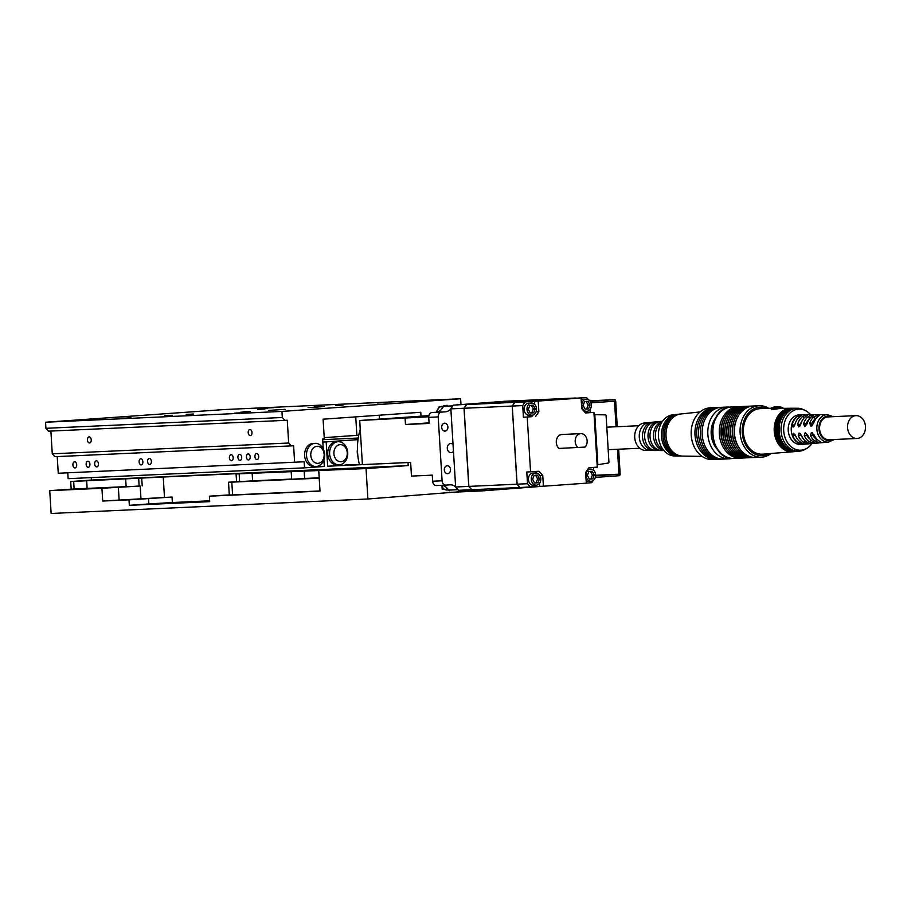 <?xml version="1.0" encoding="UTF-8"?>
<svg xmlns="http://www.w3.org/2000/svg" width="911" height="911" viewBox="0 0 911 911"><rect width="100%" height="100%" fill="white"/><g stroke="black" fill="none" stroke-linecap="round" stroke-linejoin="round"><path stroke-width="1.37" d="M652.094 450.319A13.995 10.966 -92.6 0 1 651.08 450.455A13.995 10.966 -92.6 0 1 650.408 450.478A13.995 10.966 -92.6 0 1 639.271 436.984A13.995 10.966 -92.6 0 1 649.133 422.533A13.995 10.966 -92.6 0 1 649.372 422.51A13.995 10.966 -92.6 0 1 650.83 422.533M657.765 450.353A14.291 11.205 -92.6 0 1 656.683 450.49A14.291 11.205 -92.6 0 1 656 450.512A14.291 11.205 -92.6 0 1 644.624 436.733A14.291 11.205 -92.6 0 1 654.702 421.987A14.291 11.205 -92.6 0 1 654.941 421.964A14.291 11.205 -92.6 0 1 656.467 421.987M663.436 450.376A14.587 11.433 -92.6 0 1 662.308 450.535A14.587 11.433 -92.6 0 1 661.614 450.558A14.587 11.433 -92.6 0 1 649.998 436.494A14.587 11.433 -92.6 0 1 660.281 421.429A14.587 11.433 -92.6 0 1 660.532 421.406A14.587 11.433 -92.6 0 1 662.115 421.44M663.151 449.624A14.883 11.672 -92.6 0 1 655.396 436.244A14.883 11.672 -92.6 0 1 661.898 422.214M650.408 450.478L645.637 450.444A13.745 10.773 -92.6 0 1 634.705 437.189A13.745 10.773 -92.6 0 1 644.384 423A13.745 10.773 -92.6 0 1 644.624 422.989M656 450.512L653.791 450.501A14.177 11.103 -92.6 0 1 642.506 436.836A14.177 11.103 -92.6 0 1 652.504 422.203A14.177 11.103 -92.6 0 1 652.743 422.18M661.614 450.558L659.541 450.535A14.485 11.342 -92.6 0 1 648.017 436.585A14.485 11.342 -92.6 0 1 658.22 421.634A14.485 11.342 -92.6 0 1 658.471 421.611M663.823 450.455A14.781 11.581 -92.6 0 1 653.506 436.335A14.781 11.581 -92.6 0 1 662.491 421.326M678.763 456.024A20.816 16.318 -92.6 0 1 677.978 456.035L674.755 455.99A20.623 16.159 -92.6 0 1 658.437 436.107A20.623 16.159 -92.6 0 1 672.876 414.824L676.076 414.482A20.816 16.318 -92.6 0 1 676.531 414.437A20.816 16.318 -92.6 0 1 676.862 414.425M677.978 456.035A20.816 16.318 -92.6 0 1 661.5 435.97A20.816 16.318 -92.6 0 1 676.076 414.482M680.346 456.047A20.919 16.387 -92.6 0 1 663.014 436.107A20.919 16.387 -92.6 0 1 678.103 414.277A20.919 16.387 -92.6 0 1 678.433 414.254M681.918 456.069A21.01 16.466 -92.6 0 1 664.518 436.039A21.01 16.466 -92.6 0 1 679.663 414.106A21.01 16.466 -92.6 0 1 680.005 414.084M702.096 456.388L682.703 456.104A21.112 16.546 -92.6 0 1 666.009 435.765A21.112 16.546 -92.6 0 1 680.779 413.981L700.069 411.931M717.321 459.326A25.907 20.304 -92.6 0 1 716.82 459.36A25.907 20.304 -92.6 0 1 716.422 459.383A25.907 20.304 -92.6 0 1 694.979 434.695A25.907 20.304 -92.6 0 1 713.666 407.661A25.907 20.304 -92.6 0 1 714.065 407.638A25.907 20.304 -92.6 0 1 714.964 407.616M713.04 459.543A25.907 20.304 -92.6 0 1 712.641 459.565A25.907 20.304 -92.6 0 1 691.198 434.866A25.907 20.304 -92.6 0 1 709.885 407.832A25.907 20.304 -92.6 0 1 710.284 407.809A25.907 20.304 -92.6 0 1 710.682 407.798M719.121 459.235A25.907 20.304 -92.6 0 1 718.62 459.281A25.907 20.304 -92.6 0 1 696.79 434.866A25.907 20.304 -92.6 0 1 715.465 407.57A25.907 20.304 -92.6 0 1 716.763 407.536M720.92 459.155A25.907 20.304 -92.6 0 1 720.419 459.201A25.907 20.304 -92.6 0 1 698.589 434.786A25.907 20.304 -92.6 0 1 717.253 407.49A25.907 20.304 -92.6 0 1 718.551 407.456M722.719 459.076A25.907 20.304 -92.6 0 1 722.218 459.121A25.907 20.304 -92.6 0 1 700.388 434.695A25.907 20.304 -92.6 0 1 719.052 407.411A25.907 20.304 -92.6 0 1 720.35 407.376M724.017 459.03A25.907 20.304 -92.6 0 1 723.619 459.064A25.907 20.304 -92.6 0 1 702.165 434.365A25.907 20.304 -92.6 0 1 720.852 407.331A25.907 20.304 -92.6 0 1 721.25 407.308A25.907 20.304 -92.6 0 1 721.649 407.297M732.137 458.415A25.907 20.304 -92.6 0 1 729.688 458.78A25.907 20.304 -92.6 0 1 729.29 458.802A25.907 20.304 -92.6 0 1 707.836 434.103A25.907 20.304 -92.6 0 1 726.522 407.069A25.907 20.304 -92.6 0 1 726.921 407.046A25.907 20.304 -92.6 0 1 729.791 407.171M717.686 449.692A21.636 16.956 -92.6 0 1 716.205 417.17M847.583 427.692A11.433 8.951 -92.6 0 1 855.998 415.632A11.433 8.951 -92.6 0 1 865.45 426.416A11.433 8.951 -92.6 0 1 857.035 438.476A11.433 8.951 -92.6 0 1 847.583 427.692M855.998 415.632L828.008 416.919A11.433 8.951 87.4 0 0 819.593 428.967A11.433 8.951 87.4 0 0 829.044 439.751L857.035 438.476M794.802 424.959L793.094 427.191L792.058 425.084A14.77 11.57 87.4 0 1 798.287 415.974C801.259 414.995 802.147 414.995 800.94 415.974A14.656 11.479 87.4 0 0 794.802 424.959M801.714 415.37L800.94 415.974M811.781 423.991A11.433 8.951 -92.6 0 1 814.958 419.151L814.48 416.407L819.365 415.37L818.272 416.407A13.904 10.898 87.4 0 0 813.648 423.159L811.075 426.348L809.731 423.342L811.667 423.205A3.052 1.89 -94.1 0 0 811.815 424.162L812.191 425.79M814.48 416.407A14.064 11.023 87.4 0 0 809.731 423.342M803.365 416.111C806.759 414.926 807.772 414.926 806.406 416.111A14.417 11.296 87.4 0 0 800.746 424.378L798.765 426.917L797.615 424.526A14.542 11.399 87.4 0 1 803.365 416.111L803.525 418.673M807.283 415.37L806.406 416.111M807.1 423.774L804.823 426.644L803.57 423.934A14.314 11.217 87.4 0 1 808.831 416.247C812.635 414.847 813.774 414.847 812.236 416.247A14.166 11.103 87.4 0 0 807.1 423.774M813.227 415.37L812.236 416.247M802.511 414.733A14.781 11.581 87.4 0 0 802.135 414.744A14.781 11.581 87.4 0 0 791.249 430.322A14.781 11.581 87.4 0 0 803.479 444.272A14.781 11.581 87.4 0 0 803.855 444.249L828.577 442.086A13.756 10.773 87.4 0 1 816.86 429.138A13.756 10.773 87.4 0 1 827.325 414.63L802.511 414.733M802.135 414.744L799.106 414.881A14.781 11.581 87.4 0 0 788.231 430.47A14.781 11.581 87.4 0 0 800.45 444.409L803.479 444.272M762.814 454.133A22.786 17.856 -92.6 0 1 762.701 454.145A22.786 17.856 -92.6 0 1 762.587 454.156A22.786 17.856 -92.6 0 1 743.387 432.668A22.786 17.856 -92.6 0 1 759.808 408.663A22.786 17.856 -92.6 0 1 760.617 408.629L782.743 407.775A12.948 12.948 0 0 0 770.569 408.515L782.538 408.356M756.153 457.413A25.747 20.179 -92.6 0 1 755.754 457.436A25.747 20.179 -92.6 0 1 740.096 449.225L739.664 448.645A24.836 19.461 -92.6 0 1 738.183 416.213L738.559 415.598A25.747 20.179 -92.6 0 1 753.01 406.01A25.747 20.179 -92.6 0 1 753.408 405.987A25.747 20.179 -92.6 0 1 753.807 405.976M740.096 449.225A25.747 20.179 -92.6 0 1 738.559 415.598M754.809 457.447A25.747 20.179 -92.6 0 1 754.262 457.504A25.747 20.179 -92.6 0 1 738.195 449.305A25.747 20.179 -92.6 0 1 736.669 415.689A25.747 20.179 -92.6 0 1 751.12 406.101A25.747 20.179 -92.6 0 1 752.463 406.055M738.195 449.305L737.773 448.724A24.836 19.461 -92.6 0 1 736.282 416.304L736.669 415.689M752.919 457.538A25.747 20.179 -92.6 0 1 752.372 457.584A25.747 20.179 -92.6 0 1 736.304 449.396A25.747 20.179 -92.6 0 1 734.767 415.769A25.747 20.179 -92.6 0 1 749.229 406.181A25.747 20.179 -92.6 0 1 750.573 406.147M736.304 449.396L735.883 448.816A24.836 19.461 -92.6 0 1 734.391 416.384L734.767 415.769M751.028 457.629A25.747 20.179 -92.6 0 1 750.482 457.675A25.747 20.179 -92.6 0 1 734.414 449.476A25.747 20.179 -92.6 0 1 732.877 415.86A25.747 20.179 -92.6 0 1 747.339 406.272A25.747 20.179 -92.6 0 1 748.683 406.238M734.414 449.476L733.981 448.907A24.836 19.461 -92.6 0 1 732.501 416.475L732.877 415.86M749.138 457.709A25.747 20.179 -92.6 0 1 748.591 457.755A25.747 20.179 -92.6 0 1 732.524 449.567A25.747 20.179 -92.6 0 1 730.986 415.951A25.747 20.179 -92.6 0 1 745.449 406.363A25.747 20.179 -92.6 0 1 746.792 406.317M732.524 449.567L732.091 448.986A24.836 19.461 -92.6 0 1 730.611 416.566L730.986 415.951M747.248 457.8A25.747 20.179 -92.6 0 1 746.701 457.846A25.747 20.179 -92.6 0 1 730.633 449.658A25.747 20.179 -92.6 0 1 729.096 416.031A25.747 20.179 -92.6 0 1 743.558 406.443A25.747 20.179 -92.6 0 1 744.902 406.408M730.633 449.658L730.201 449.077A24.836 19.461 -92.6 0 1 728.72 416.646L729.096 416.031M745.357 457.88A25.747 20.179 -92.6 0 1 744.811 457.937A25.747 20.179 -92.6 0 1 728.743 449.738A25.747 20.179 -92.6 0 1 727.206 416.111A25.747 20.179 -92.6 0 1 741.656 406.534A25.747 20.179 -92.6 0 1 743 406.488M728.743 449.738L728.31 449.169A24.836 19.461 -92.6 0 1 726.83 416.737L727.206 416.111M743.467 457.971A25.747 20.179 -92.6 0 1 742.92 458.017A25.747 20.179 -92.6 0 1 726.853 449.829A25.747 20.179 -92.6 0 1 725.315 416.202A25.747 20.179 -92.6 0 1 739.766 406.613A25.747 20.179 -92.6 0 1 741.11 406.579M726.853 449.829L726.42 449.248A24.836 19.461 -92.6 0 1 724.94 416.817L725.315 416.202M741.577 458.062A25.747 20.179 -92.6 0 1 741.019 458.108A25.747 20.179 -92.6 0 1 740.632 458.131A25.747 20.179 -92.6 0 1 719.303 433.579A25.747 20.179 -92.6 0 1 737.876 406.705A25.747 20.179 -92.6 0 1 738.274 406.682A25.747 20.179 -92.6 0 1 739.22 406.67M811.906 443.543A20.566 16.125 -92.6 0 1 806.747 448.394A20.566 16.125 -92.6 0 1 801.031 450.182A20.566 16.125 -92.6 0 1 783.699 430.789A20.566 16.125 -92.6 0 1 798.526 409.119A20.566 16.125 -92.6 0 1 805.005 410.349A20.566 16.125 -92.6 0 1 810.596 414.699M806.747 448.394L805.165 449.305A21.488 16.831 -92.6 0 1 799.482 451.15A21.488 16.831 -92.6 0 1 799.198 451.173A21.488 16.831 -92.6 0 1 781.091 430.926A21.488 16.831 -92.6 0 1 796.578 408.287A21.488 16.831 -92.6 0 1 797.524 408.253A21.488 16.831 -92.6 0 1 803.343 409.574L805.005 410.349M797.888 451.298A21.568 16.91 -92.6 0 1 797.603 451.332A21.568 16.91 -92.6 0 1 797.319 451.355A21.568 16.91 -92.6 0 1 779.133 431.017A21.568 16.91 -92.6 0 1 794.677 408.287A21.568 16.91 -92.6 0 1 795.633 408.253L797.524 408.253M784.269 445.024A20.702 16.227 -92.6 0 1 782.936 415.758M797.125 451.366A21.613 16.945 -92.6 0 1 796.658 451.412A21.613 16.945 -92.6 0 1 796.373 451.435A21.613 16.945 -92.6 0 1 778.153 431.062A21.613 16.945 -92.6 0 1 793.732 408.287A21.613 16.945 -92.6 0 1 794.688 408.253A21.613 16.945 -92.6 0 1 795.155 408.265M795.998 451.469A21.659 16.979 -92.6 0 1 795.713 451.503A21.659 16.979 -92.6 0 1 795.428 451.526A21.659 16.979 -92.6 0 1 777.174 431.108A21.659 16.979 -92.6 0 1 792.786 408.287A21.659 16.979 -92.6 0 1 793.743 408.253L794.688 408.253M782.333 445.172A20.794 16.296 -92.6 0 1 780.989 415.78M795.246 451.537A21.705 17.013 -92.6 0 1 794.768 451.594A21.705 17.013 -92.6 0 1 794.483 451.617A21.705 17.013 -92.6 0 1 776.195 431.154A21.705 17.013 -92.6 0 1 791.841 408.287A21.705 17.013 -92.6 0 1 792.798 408.253A21.705 17.013 -92.6 0 1 793.265 408.265M794.119 451.651A21.75 17.047 -92.6 0 1 793.834 451.674A21.75 17.047 -92.6 0 1 793.538 451.697A21.75 17.047 -92.6 0 1 775.215 431.199A21.75 17.047 -92.6 0 1 790.885 408.287A21.75 17.047 -92.6 0 1 791.841 408.253L792.798 408.253M780.397 445.331A20.885 16.364 -92.6 0 1 779.053 415.803M793.356 451.708A21.796 17.081 -92.6 0 1 792.707 451.776A21.796 17.081 -92.6 0 1 792.604 451.788A21.796 17.081 -92.6 0 1 774.236 431.245A21.796 17.081 -92.6 0 1 789.939 408.287A21.796 17.081 -92.6 0 1 790.714 408.253A21.796 17.081 -92.6 0 1 791.374 408.265M771.412 408.732C770.797 409.643 773.792 409.529 780.397 408.401L790.714 408.253M769.135 453.644A24.233 18.983 -92.6 0 1 762.678 455.591A24.233 18.983 -92.6 0 1 742.26 432.748A24.233 18.983 -92.6 0 1 759.717 407.228A24.233 18.983 -92.6 0 1 767.073 408.549M771.082 453.484A25.747 20.179 -92.6 0 1 761.824 457.151A25.747 20.179 -92.6 0 1 761.425 457.174A25.747 20.179 -92.6 0 1 740.108 432.623A25.747 20.179 -92.6 0 1 758.681 405.748A25.747 20.179 -92.6 0 1 759.079 405.725A25.747 20.179 -92.6 0 1 769.032 408.527M821.005 442.199L819.798 441.368A13.904 10.898 87.4 0 1 814.4 435.321L811.394 432.44L810.483 435.504A14.064 11.023 87.4 0 0 816.028 441.71L816.165 438.92A11.433 8.951 -92.6 0 1 812.43 434.57M819.798 441.368C821.676 442.7 820.412 442.814 816.028 441.71M813.819 442.063C815.504 443.179 814.377 443.281 810.426 442.37A14.314 11.217 87.4 0 1 804.276 435.492L805.142 432.725L807.806 435.333A14.166 11.103 87.4 0 0 813.819 442.063L814.901 442.757M808.034 442.723C809.526 443.657 808.524 443.748 805.017 442.997A14.542 11.399 87.4 0 1 798.287 435.469L799.084 433.01L801.418 435.321A14.417 11.296 87.4 0 0 808.034 442.723L808.991 443.304M802.614 443.338C803.935 444.101 803.047 444.181 799.983 443.577A14.77 11.57 87.4 0 1 792.695 435.424L793.424 433.272L795.428 435.299A14.656 11.479 87.4 0 0 802.614 443.338L803.456 443.805M808.831 416.247L809.321 419.106M805.757 424.765A11.433 8.951 -92.6 0 1 809.093 419.413M803.57 423.934L805.586 423.797A2.744 1.708 -94.1 0 0 805.871 425.095M817.121 439.341L816.176 438.92M810.483 435.504L812.407 435.367A3.052 1.89 85.9 0 1 812.441 434.41L812.544 432.919M792.058 425.084L794.176 424.936A2.129 1.321 -94.1 0 0 794.426 426.006M799.949 425.528A11.433 8.951 -92.6 0 1 801.794 421.451M797.615 424.526L799.687 424.378A2.437 1.515 -94.1 0 0 800.12 425.892M809.993 438.988A11.433 8.951 -92.6 0 1 806.337 434.365M804.276 435.492L806.292 435.356A2.744 1.708 85.9 0 1 806.417 434.035M814.958 419.151L816.085 418.491M802.534 437.622A11.433 8.951 -92.6 0 1 800.473 434.148M798.287 435.469L800.359 435.321A2.437 1.515 85.9 0 1 800.564 433.852M792.695 435.424L794.802 435.276A2.129 1.321 85.9 0 1 794.904 434.262M341.101 461.695A8.529 6.684 87.4 0 0 347.25 452.71A8.529 6.684 87.4 0 0 340.054 444.659A8.529 6.684 87.4 0 0 333.904 453.655A8.529 6.684 87.4 0 0 341.101 461.695M339.393 464.826A11.581 9.076 87.4 0 0 347.74 452.733A11.581 9.076 87.4 0 0 338.152 441.698A11.581 9.076 87.4 0 0 337.981 441.71A11.581 9.076 87.4 0 0 329.623 453.792A11.581 9.076 87.4 0 0 339.211 464.838A11.581 9.076 87.4 0 0 339.393 464.826M336.444 441.778A11.581 9.076 87.4 0 0 336.261 441.778A11.581 9.076 87.4 0 0 336.091 441.789A11.581 9.076 87.4 0 0 327.732 453.883A11.581 9.076 87.4 0 0 337.321 464.917A11.581 9.076 87.4 0 0 337.503 464.906M533.584 485.29A6.092 4.771 -92.6 0 1 533.493 485.29A6.092 4.771 -92.6 0 1 528.437 479.482A6.092 4.771 -92.6 0 1 532.844 473.116A6.092 4.771 -92.6 0 1 532.935 473.116A6.092 4.771 -92.6 0 1 533.026 473.105M535.679 472.991A6.092 4.771 -92.6 0 1 535.77 472.98A6.092 4.771 -92.6 0 1 540.815 478.799A6.092 4.771 -92.6 0 1 536.42 485.153A6.092 4.771 -92.6 0 1 536.328 485.164A6.092 4.771 -92.6 0 1 531.284 479.345A6.092 4.771 -92.6 0 1 535.679 472.991M529.302 415.325A6.092 4.771 -92.6 0 1 529.211 415.336A6.092 4.771 -92.6 0 1 524.167 409.529A6.092 4.771 -92.6 0 1 528.562 403.163A6.092 4.771 -92.6 0 1 528.653 403.152A6.092 4.771 -92.6 0 1 528.744 403.152M531.398 403.038A6.092 4.771 -92.6 0 1 531.489 403.026A6.092 4.771 -92.6 0 1 536.533 408.834A6.092 4.771 -92.6 0 1 532.138 415.2A6.092 4.771 -92.6 0 1 532.047 415.2A6.092 4.771 -92.6 0 1 527.002 409.392A6.092 4.771 -92.6 0 1 531.398 403.038M581.218 400.111A6.092 4.771 -92.6 0 1 583.359 399.28A6.092 4.771 -92.6 0 1 583.45 399.269A6.092 4.771 -92.6 0 1 583.541 399.269M586.194 399.143A6.092 4.771 -92.6 0 1 586.285 399.143A6.092 4.771 -92.6 0 1 591.33 404.951A6.092 4.771 -92.6 0 1 586.935 411.316A6.092 4.771 -92.6 0 1 586.843 411.316A6.092 4.771 -92.6 0 1 581.799 405.509A6.092 4.771 -92.6 0 1 586.194 399.143M587.128 440.89A7.618 5.967 -92.6 0 1 585.113 447.073L559.047 448.44A7.618 5.967 -92.6 0 1 556.291 442.461A7.618 5.967 -92.6 0 1 561.905 434.501L580.819 433.636A7.618 5.967 -92.6 0 1 587.128 440.89M577.961 447.586A7.618 5.967 -92.6 0 1 575.205 441.596A7.618 5.967 -92.6 0 1 580.819 433.636M587.823 469.222L590.567 469.097A6.092 4.771 -92.6 0 1 595.612 474.904A6.092 4.771 -92.6 0 1 591.216 481.27A6.092 4.771 -92.6 0 1 591.125 481.281A6.092 4.771 -92.6 0 1 586.069 475.462A6.092 4.771 -92.6 0 1 590.476 469.108A6.092 4.771 -92.6 0 1 590.567 469.097M447.29 448.349A4.566 3.587 87.4 0 0 451.082 452.665A4.566 3.587 87.4 0 0 453.462 451.332L453.04 444.534A4.566 3.587 87.4 0 0 450.66 443.532A4.566 3.587 87.4 0 0 447.29 448.349M441.698 427.361A3.963 3.109 87.4 0 0 444.978 431.108A3.963 3.109 87.4 0 0 447.893 426.929A3.963 3.109 87.4 0 0 444.625 423.194A3.963 3.109 87.4 0 0 441.698 427.361M444.306 469.951A3.963 3.109 87.4 0 0 447.586 473.686A3.963 3.109 87.4 0 0 450.501 469.507A3.963 3.109 87.4 0 0 447.221 465.772A3.963 3.109 87.4 0 0 444.306 469.951M441.619 485.301A6.855 5.375 87.4 0 0 447.005 490.004L448.451 489.936M446.048 487.191A7.618 5.967 87.4 0 0 448.314 489.731M357.454 449.328A10.67 8.358 87.4 0 0 357.271 452.471A10.67 8.358 87.4 0 0 357.818 455.534M106.712 487.727L113.123 487.374L106.712 487.727M250.445 481.156L256.856 480.803L250.445 481.156M220.906 495.447L215.474 495.8L220.906 495.447M236.997 473.902L366.04 468.573L367.907 498.989L51.13 513.474L49.741 490.653L101.93 488.273L102.715 501.05L128.998 499.843L172.042 497.053L140.977 498.807L140.192 486.03L140.977 498.807M291.156 471.454L291.622 479.061L285.61 479.653L304.616 478.469L304.149 470.862M73.666 481.395L74.133 489.002L71.172 489.139L70.716 481.532L163.228 477.022L164.481 497.406M74.133 489.002L87.137 488.41L86.67 480.803M132.015 499.513L126.595 499.866L132.015 499.513M125.672 479.027L126.139 486.622L120.138 487.214L139.144 486.03L138.677 478.423M239.149 473.834L239.616 481.441L233.603 482.033L252.609 480.849L252.142 473.242M322.824 442.04L326.161 441.892L327.653 466.216L345.064 465.316M327.653 466.216L408.026 462.549L408.208 465.589L91.442 480.063L91.294 477.603M445.809 485.107L436.494 485.54A4.566 3.587 -92.6 0 1 436.426 485.54A4.566 3.587 -92.6 0 1 432.645 481.224L432.269 475.143L411.465 476.1L410.633 462.412L408.026 462.549M408.743 462.492L362.407 464.61L359.708 420.506L428.728 416.76M362.396 464.519L345.041 464.986M318.759 470.736L320.012 491.12L209.371 496.176L209.712 501.642L129.339 505.32L128.998 499.843M209.371 496.176L229.287 494.901M239.616 481.441L228.513 482.238L231.815 482.158L232.59 494.935L320 490.938M232.59 494.935L229.299 495.015L228.513 482.238M101.93 488.273L139.713 486.064M140.192 486.03L139.144 486.03M126.139 486.622L87.137 488.41M49.741 490.653L71.172 489.139M319.192 477.808L304.616 478.469M291.622 479.061L252.609 480.849M319.214 478.161L231.815 482.158M366.04 468.573L408.208 465.589M70.716 481.532L91.442 480.063M236.985 473.652L163.228 477.022M142.207 485.893L141.74 478.286M445.866 492.544L482.261 490.881L482.204 489.97L367.907 498.989M236.086 473.982L236.541 481.577M482.261 490.881L546.566 485.984M358.251 438.043L322.676 439.671M326.161 441.892L358.023 439.626M140.499 498.841L102.715 501.05M172.042 497.053L172.373 502.53L209.655 500.822M129.339 505.32L148.869 503.931L148.539 498.465M172.373 502.53L148.869 503.931M360.255 429.411A52.565 41.2 87.4 0 0 359.446 464.656M447.21 405.349L446.322 405.395A7.618 5.967 87.4 0 0 445.73 405.463M443.281 406.636A7.618 5.967 87.4 0 0 441.266 409.586M453.04 444.534L450.865 408.993A12.185 9.554 -92.6 0 1 445.297 411.84L441.493 412.102A4.566 3.587 87.4 0 0 438.191 416.919L428.739 417.352A4.566 3.587 -92.6 0 1 432.03 412.535L435.845 412.273A12.185 9.554 87.4 0 0 443.441 406.295L442.097 406.352A6.855 5.375 87.4 0 0 437.086 412.079M501.995 401.466L501.118 401.512A7.618 5.967 87.4 0 0 500.526 401.569M428.899 415.61L359.708 420.506M617.259 426.701L615.699 401.113A1.526 1.196 87.4 0 0 614.435 399.678L590.203 401.398M618.637 449.214L620.163 474.107A1.526 1.196 87.4 0 1 619.07 475.713L595.338 477.398M614.435 399.678A1.526 1.196 87.4 0 0 614.413 399.678L589.77 400.806L614.435 399.678M616.075 426.758L614.504 401.204L590.932 402.867M617.453 449.271L618.968 474.198L595.6 475.849M618.968 474.198L595.623 475.269M458.074 489.765A1.526 1.196 87.4 0 0 458.37 490.072A57.905 45.379 -92.6 0 1 458.074 489.765A57.905 45.379 -92.6 0 1 455.637 486.998L453.462 451.332M438.191 416.919L442.097 480.792A4.566 3.587 87.4 0 0 445.878 485.107A4.566 3.587 87.4 0 0 445.957 485.107L449.761 484.834A12.185 9.554 -92.6 0 1 449.954 484.823A12.185 9.554 -92.6 0 1 455.637 486.861M453.188 405.429A1.526 1.196 87.4 0 0 452.938 405.782A57.905 45.379 -92.6 0 1 453.188 405.429A57.905 45.379 -92.6 0 1 453.393 405.156L504.705 401.273A1.526 1.196 -92.6 0 1 504.751 401.273L527.742 400.214L453.393 405.156M428.739 417.352L429.115 423.433L405.475 424.515L405.099 418.434M452.869 405.873L443.441 406.295A1.526 1.196 -92.6 0 1 444.386 405.554M449.567 490.722L449.59 490.722A1.526 1.196 -92.6 0 1 448.565 490.107A12.185 9.554 87.4 0 0 441.71 485.301M458.37 490.072A57.905 45.379 -92.6 0 0 458.609 490.312L471.841 489.708A57.905 45.379 -92.6 0 1 468.88 486.394L464.098 408.253A57.905 45.379 -92.6 0 1 466.637 404.552L527.845 400.214L575.968 398.005A57.905 45.379 -92.6 0 1 575.968 398.016L514.761 402.343L466.637 404.552M442.006 486.394L442.177 489.196L444.124 489.105M429.07 422.841L405.475 424.515M440.115 406.932L439.045 406.978L436.187 412.239M440.172 406.898L439.045 406.978M450.865 408.993L450.865 408.857A57.905 45.379 -92.6 0 1 452.938 405.782M589.964 409.608L590.146 412.546L593.926 412.376L585.591 412.956A57.905 45.379 -92.6 0 1 581.742 408.652L581.093 398.005L577.301 398.175L586.468 397.526A57.905 45.379 -92.6 0 1 588.46 399.69M590.146 412.546L585.5 412.877M594.074 414.676L605.382 414.858A0.911 0.717 -92.6 0 1 606.1 415.723L608.935 462.082A0.911 0.717 -92.6 0 1 608.32 463.039L597.138 464.792M594.792 414.664L597.855 464.724M534.097 475.394L537.536 475.143L539.483 478.833L538.002 482.75L534.563 483.001L532.605 479.311L534.097 475.394M588.893 471.511L592.332 471.26L594.279 474.938L592.799 478.867L589.36 479.106L587.401 475.428L588.893 471.511M588.381 481.395A6.092 4.771 -92.6 0 1 588.29 481.407A6.092 4.771 -92.6 0 1 586.16 480.883M530.475 487.032A57.905 45.379 -92.6 0 1 527.503 483.718L526.786 472.023L538.913 471.26A57.905 45.379 -92.6 0 1 542.762 475.565L543.411 486.212L520.067 487.51A57.905 45.379 -92.6 0 1 517.106 484.185L512.255 406.067A57.871 45.345 -92.6 0 1 514.772 402.377L514.772 402.377M539.449 483.445L539.631 486.383M535.212 471.522A57.905 45.379 -92.6 0 1 536.681 473.048M539.961 475.69L542.762 475.565M593.186 480.564A57.905 45.379 -92.6 0 1 591.672 482.693L586.297 483.081M593.505 467.389L593.687 470.372M543.411 486.212L586.297 483.172L585.648 472.524A57.905 45.379 -92.6 0 1 588.939 467.707L597.274 467.115L593.926 412.376M532.992 415.04A57.905 45.379 -92.6 0 1 531.785 416.68L523.438 417.272L522.72 405.577A57.905 45.379 -92.6 0 1 525.26 401.865L534.427 401.216L534.609 404.302M531.785 416.68L523.438 417.272M536.101 411.818L538.856 411.692A57.905 45.379 -92.6 0 1 535.566 416.509M534.427 401.216L538.207 401.045L538.856 411.692M517.027 484.185A57.871 45.345 -92.6 0 0 519.987 487.476L519.976 487.51A57.905 45.379 -92.6 0 1 517.004 484.196L512.233 406.055A57.905 45.379 -92.6 0 1 514.761 402.343M512.255 406.067L517.106 484.185L527.503 483.718M594.416 414.676L597.468 464.735M522.72 405.577L512.324 406.055A57.905 45.379 -92.6 0 1 514.863 402.343L586.468 397.526M471.75 489.719A57.905 45.379 -92.6 0 1 468.778 486.394L464.006 408.265A57.905 45.379 -92.6 0 1 466.546 404.552M466.557 404.586L466.557 404.586A57.871 45.345 -92.6 0 0 464.029 408.265L512.233 406.055M471.818 489.685L471.761 489.685A57.871 45.345 -92.6 0 1 468.812 486.383L464.029 408.265M464.006 408.265L450.865 408.857M468.778 486.394L455.637 486.998M519.976 487.51L471.841 489.708M517.004 484.196L468.88 486.394M530.566 471.841L527.218 417.101M538.207 401.045L581.093 398.005M525.26 401.865L514.863 402.343M584.611 401.546L588.05 401.307L589.998 404.985L588.517 408.914L585.078 409.153L583.12 405.475L584.611 401.546M529.815 405.441L533.254 405.19L535.212 408.868L533.721 412.797L530.282 413.036L528.334 409.358L529.815 405.441M586.183 401.444L588.107 405.076L589.998 404.985M588.107 405.076L586.627 408.993L588.517 408.914M586.627 408.993L585.056 409.107M531.386 405.327L533.311 408.959L535.212 408.868M533.311 408.959L531.83 412.877L533.721 412.797M531.83 412.877L530.259 412.99M590.465 471.397L592.389 475.03L594.279 474.938M592.389 475.03L590.909 478.958L592.799 478.867M590.909 478.958L589.337 479.061M535.668 475.28L537.592 478.913L539.483 478.833M537.592 478.913L536.112 482.841L538.002 482.75M536.112 482.841L534.541 482.944M316.948 446.299A8.529 6.684 87.4 0 0 310.799 455.295A8.529 6.684 87.4 0 0 317.985 463.335A8.529 6.684 87.4 0 0 324.134 454.35A8.529 6.684 87.4 0 0 316.948 446.299M314.864 443.35A11.581 9.076 87.4 0 0 306.517 455.432A11.581 9.076 87.4 0 0 316.106 466.478A11.581 9.076 87.4 0 0 316.288 466.466A11.581 9.076 87.4 0 0 324.635 454.373A11.581 9.076 87.4 0 0 315.047 443.338A11.581 9.076 87.4 0 0 314.864 443.35M313.338 443.418A11.581 9.076 87.4 0 0 313.156 443.418A11.581 9.076 87.4 0 0 312.974 443.429A11.581 9.076 87.4 0 0 304.627 455.523A11.581 9.076 87.4 0 0 314.215 466.557A11.581 9.076 87.4 0 0 314.386 466.546M229.401 457.812A3.052 1.89 85.9 0 1 231.075 454.68A3.052 1.89 85.9 0 1 233.182 457.629A3.052 1.89 85.9 0 1 231.508 460.761A3.052 1.89 85.9 0 1 229.401 457.812M314.352 406.784L321.754 406.374L314.352 406.784M257.619 409.381L265.021 408.971L257.619 409.381M186.151 414.448L193.553 414.038L186.151 414.448M242.884 411.852L250.286 411.442L242.884 411.852M91.237 439.842A3.052 1.89 -94.1 0 0 89.13 436.881A3.052 1.89 -94.1 0 0 87.456 440.013A3.052 1.89 -94.1 0 0 89.563 442.962A3.052 1.89 -94.1 0 0 91.237 439.842M251.994 432.497A3.052 1.89 -94.1 0 0 249.887 429.536A3.052 1.89 -94.1 0 0 248.202 432.668A3.052 1.89 -94.1 0 0 250.309 435.617A3.052 1.89 -94.1 0 0 251.994 432.497M237.908 457.413A3.052 1.89 85.9 0 1 239.593 454.293A3.052 1.89 85.9 0 1 241.7 457.242A3.052 1.89 85.9 0 1 240.014 460.374A3.052 1.89 85.9 0 1 237.908 457.413M94.653 463.961A3.052 1.89 85.9 0 1 96.327 460.841A3.052 1.89 85.9 0 1 98.434 463.79A3.052 1.89 85.9 0 1 96.76 466.922A3.052 1.89 85.9 0 1 94.653 463.961M147.605 461.547A3.052 1.89 85.9 0 1 149.279 458.415A3.052 1.89 85.9 0 1 151.385 461.376A3.052 1.89 85.9 0 1 149.711 464.496A3.052 1.89 85.9 0 1 147.605 461.547M246.425 457.026A3.052 1.89 85.9 0 1 248.099 453.906A3.052 1.89 85.9 0 1 250.206 456.855A3.052 1.89 85.9 0 1 248.532 459.987A3.052 1.89 85.9 0 1 246.425 457.026M86.146 464.348A3.052 1.89 85.9 0 1 87.82 461.228A3.052 1.89 85.9 0 1 89.927 464.177A3.052 1.89 85.9 0 1 88.253 467.309A3.052 1.89 85.9 0 1 86.146 464.348M254.932 456.639A3.052 1.89 85.9 0 1 256.606 453.519A3.052 1.89 85.9 0 1 258.713 456.468A3.052 1.89 85.9 0 1 257.039 459.588A3.052 1.89 85.9 0 1 254.932 456.639M139.098 461.934A3.052 1.89 85.9 0 1 140.772 458.802A3.052 1.89 85.9 0 1 142.879 461.763A3.052 1.89 85.9 0 1 141.205 464.883A3.052 1.89 85.9 0 1 139.098 461.934M72.903 464.963A3.052 1.89 85.9 0 1 74.577 461.831A3.052 1.89 85.9 0 1 76.683 464.781A3.052 1.89 85.9 0 1 75.009 467.912A3.052 1.89 85.9 0 1 72.903 464.963M324.339 406.557L308.066 407.627L324.339 406.557M285.029 409.346L268.756 410.405L285.029 409.346M260.079 408.971L267.481 408.561L260.079 408.971M335.726 405.509L343.128 405.099L335.726 405.509M240.424 412.262L247.826 411.863L240.424 412.262M164.777 415.723L172.179 415.314L164.777 415.723M264.042 408.185L273.915 407.638L264.042 408.185M377.518 403.004L387.38 402.457L377.518 403.004M234.571 413.138L244.433 412.592L234.571 413.138M121.095 418.32L130.968 417.773L121.095 418.32M57.222 456.582L58.247 473.253L304.172 461.775L304.536 467.855L324.316 466.455L323.906 459.748M323.246 448.918L322.642 439.079L324.305 438.965L323.098 419.197L420.78 412.273L421.019 416.168M460.977 404.382L460.624 398.756L224.231 409.551L45.55 422.226L281.943 411.419L460.624 398.756M281.943 411.419L282.319 417.5L284.892 420.37L287.272 420.21L288.662 443.019L291.235 445.889L293.615 445.718L294.64 462.446M67.79 472.82L68.143 478.662L304.536 467.855M291.235 445.889L54.842 456.696L52.269 453.826L50.879 431.074M284.892 420.37L48.488 431.176L45.926 428.307L45.55 422.226M45.926 428.307L282.319 417.5M358.775 435.207L356.873 435.344L355.745 416.874M324.225 437.656L356.873 435.344M52.269 453.826L288.662 443.019M831.413 416.76A12.23 9.588 87.4 0 0 818.966 429.013A12.23 9.588 87.4 0 0 832.46 439.592M734.403 458.404A25.747 20.179 -92.6 0 1 734.004 458.427A25.747 20.179 -92.6 0 1 712.687 433.887A25.747 20.179 -92.6 0 1 731.26 407.001A25.747 20.179 -92.6 0 1 731.658 406.978A25.747 20.179 -92.6 0 1 732.057 406.966M798.287 415.974L798.412 417.978M810.232 439.273L810.426 442.37M804.868 440.582L805.017 442.997M799.869 441.71L799.983 443.577M118.35 487.339L119.125 500.116M432.645 481.224L442.097 480.792M514.157 400.851L504.705 401.273M432.03 412.535L441.493 412.102M435.845 412.273L445.297 411.84M448.565 490.107L457.994 489.685M379.238 415.211L379.477 419.106M639.818 448.246L608.172 449.692M644.384 423L649.133 422.533M652.504 422.203L654.702 421.987M658.22 421.634L660.281 421.429M716.422 459.383L712.641 459.565M729.29 458.802L723.619 459.064M833.246 416.68L827.325 414.63M740.632 458.131L734.004 458.427C707.847 461.057 704.977 407.433 731.248 407.012L731.248 407.012M761.425 457.174L755.754 457.436M759.079 405.725L753.408 405.987M792.707 451.776L762.701 454.145M794.768 451.594L793.834 451.674M796.658 451.412L795.713 451.503M799.482 451.15L797.603 451.332M738.274 406.682L731.658 406.978M834.294 439.512L828.577 442.086M726.921 407.046L721.25 407.308M714.065 407.638L710.284 407.809M638.793 425.722L606.806 427.179M339.211 464.838L337.321 464.917M532.935 473.116L535.77 472.98M528.653 403.152L531.489 403.026M583.45 399.269L586.285 399.143M445.878 485.107L436.426 485.54M588.29 481.407L591.125 481.281M584.133 411.442L586.843 411.316M529.211 415.336L532.047 415.2M533.493 485.29L536.328 485.164M338.152 441.698L336.261 441.778M315.047 443.338L313.156 443.418M316.106 466.478L314.215 466.557"/></g></svg>

